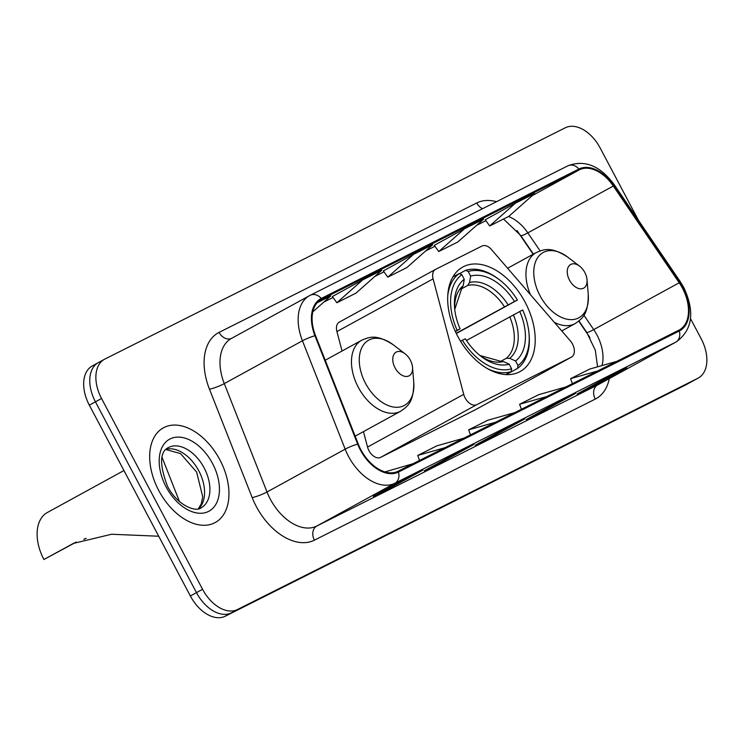<?xml version="1.0" encoding="UTF-8"?>
<svg xmlns="http://www.w3.org/2000/svg" width="744" height="744" viewBox="0 0 744 744"><rect width="100%" height="100%" fill="white"/><g stroke="black" fill="none" stroke-linecap="round" stroke-linejoin="round"><path stroke-width="1.12" d="M572.48 344.016A11.244 7.124 61.3 0 0 570.295 340.808L491.459 249.556A11.244 7.124 61.3 0 0 482.019 246.022L435.612 269.337A11.244 7.124 61.3 0 0 435.473 269.412A11.244 7.124 61.3 0 0 433.092 278.879L463.717 394.348A11.244 7.124 61.3 0 0 476.755 404.68L571.373 357.148A11.244 7.124 61.3 0 0 571.513 357.074A11.244 7.124 61.3 0 0 572.48 344.016M525.19 302.343A59.613 37.758 61.3 0 0 462.796 267.022A59.613 37.758 61.3 0 0 457.69 336.251A59.613 37.758 61.3 0 0 520.084 371.572A59.613 37.758 61.3 0 0 525.19 302.343M589.946 337.609L578.73 321.148M533.16 254.243L517.015 230.538M363.453 431.622L367.545 447.051A11.244 7.124 61.3 0 0 380.593 457.383L475.202 409.851A11.244 7.124 61.3 0 0 475.342 409.777A11.244 7.124 61.3 0 0 475.481 409.702M435.333 269.486L339.441 322.04A11.244 7.124 61.3 0 0 339.301 322.115A11.244 7.124 61.3 0 0 336.92 331.582L342.073 351.001M98.757 362.421A33.74 21.371 61.3 0 0 98.329 362.644L92.219 365.992A33.74 21.371 61.3 0 0 89.336 405.173L190.362 595.99A33.74 21.371 61.3 0 0 225.255 616.209L685.68 384.927A33.74 21.371 61.3 0 0 686.108 384.704L692.218 381.356A33.74 21.371 61.3 0 1 691.781 381.579A33.74 21.371 61.3 0 0 692.218 381.356L698.318 378.008A33.74 21.371 61.3 0 0 701.211 338.827L690.516 318.637M638.38 220.159L600.176 148.01A33.74 21.371 61.3 0 0 565.282 127.791L104.867 359.073A33.74 21.371 61.3 0 0 104.43 359.296A33.74 21.371 61.3 0 0 101.547 398.486L202.573 589.304A33.74 21.371 61.3 0 0 237.466 609.522L691.781 381.579L231.365 612.861A33.74 21.371 61.3 0 1 196.472 592.643A33.74 21.371 61.3 0 0 231.365 612.861L225.255 616.209M101.547 398.486L95.437 401.825L196.472 592.643L95.437 401.825A33.74 21.371 61.3 0 1 98.329 362.644A33.74 21.371 61.3 0 0 95.437 401.825L89.336 405.173M219.88 459.82A53.986 34.196 61.3 0 0 163.373 427.837A53.986 34.196 61.3 0 0 158.751 490.529A53.986 34.196 61.3 0 0 215.258 522.521A53.986 34.196 61.3 0 0 219.88 459.82A53.986 34.196 61.3 0 0 163.373 427.837A53.986 34.196 61.3 0 0 158.751 490.529A53.986 34.196 61.3 0 0 215.258 522.521A53.986 34.196 61.3 0 0 219.88 459.82M682.443 288.133A35.991 22.794 -118.7 0 1 679.365 329.936A35.991 22.794 -118.7 0 1 678.9 330.169L398.068 471.24A35.991 22.794 -118.7 0 1 358.236 444.001L315.521 335.618A35.991 22.794 -118.7 0 1 321.213 299.497A35.991 22.794 -118.7 0 1 321.668 299.255L579.334 169.827A35.991 22.794 -118.7 0 1 613.316 186.019L679.207 282.767A35.991 22.794 -118.7 0 1 682.443 288.133M682.955 287.882A36.893 23.362 61.3 0 0 679.635 282.376L613.744 185.637A36.893 23.362 61.3 0 0 578.916 169.028L321.25 298.456A36.893 23.362 61.3 0 0 314.945 335.73L357.659 444.112A36.893 23.362 61.3 0 0 398.486 472.04L679.328 330.968A36.893 23.362 61.3 0 0 682.955 287.882M403.853 479.657L373.321 496.388L392.423 486.79L422.955 470.059L403.853 479.657M392.069 486.111L392.423 486.79M454.798 454.063L424.266 470.794L443.368 461.196L473.9 444.466L454.798 454.063M443.015 460.527L443.368 461.196M607.634 377.292L577.102 394.022L596.204 384.425L626.736 367.694L607.634 377.292M595.851 383.746L596.204 384.425M556.689 402.885L526.157 419.616L545.259 410.018L575.791 393.288L556.689 402.885M544.906 409.339L545.259 410.018M505.743 428.479L475.211 445.21L494.314 435.612L524.846 418.881L505.743 428.479M493.96 434.933L494.314 435.612M237.466 609.522L697.891 378.24A33.74 21.371 61.3 0 0 698.318 378.008M312.796 311.848L330.764 295.935L317.149 302.78M464.498 228.761L434.264 245.325L438.746 251.556L457.848 241.958L483.6 219.164L464.498 228.761L438.746 251.556M515.443 203.168L485.218 219.74L489.691 225.971L508.794 216.374L534.545 193.57L515.443 203.168L489.691 225.971M362.607 279.949L332.373 296.512L336.855 302.743L355.958 293.145L381.709 270.351L362.607 279.949L336.855 302.743M413.552 254.355L387.801 277.149L406.903 267.552L432.655 244.757L413.552 254.355L383.327 270.928M514.904 412.557L487.757 420.258L468.655 429.855L470.487 434.868M495.802 422.155L468.655 429.855M565.849 386.964L538.702 394.673L519.6 404.271L521.432 409.274M546.747 396.561L519.6 404.271M616.795 361.37L589.648 369.08L570.546 378.677L572.378 383.681M597.692 370.968L570.546 378.677M463.958 438.142L436.812 445.851L417.709 455.449L419.542 460.452M444.856 447.739L417.709 455.449M413.013 463.735L384.946 471.91M387.801 277.149L383.318 270.918M455.254 331.303L457.142 330.308A53.54 33.908 61.3 0 1 461.819 274.685L464.256 279.288A48.36 30.634 61.3 0 0 454.575 307.821A48.36 30.634 61.3 0 0 460.09 328.829L455.384 331.582M459.532 273.662L465.605 270.323L468.19 271.486A53.54 33.908 61.3 0 1 499.475 279.818A53.54 33.908 61.3 0 1 517.424 300.018L514.476 301.506A48.36 30.634 61.3 0 0 470.627 276.089L469.566 282.525L467.651 285.473L460.741 289.258M456.184 333.275L514.476 301.506M517.424 300.018L456.295 333.517M487.515 368.661A55.791 35.331 61.3 0 0 511.175 371.609L511.639 368.782A53.54 33.908 61.3 0 1 462.396 340.25L460.527 341.236M505.771 374.576L511.175 371.609M461.819 274.685L459.234 273.522A55.791 35.331 61.3 0 0 447.721 296.047M459.234 273.522L452.798 277.056M499.475 279.818L498.35 278.963A55.791 35.331 61.3 0 0 465.605 270.323M462.396 340.25L465.344 338.762A48.36 30.634 61.3 0 0 481.284 356.553A48.36 30.634 61.3 0 0 509.203 364.179L511.639 368.782M460.09 328.829L457.142 330.308M470.627 276.089L468.19 271.486M509.203 364.179L503.335 361.538L499.856 361.547M461.28 288.672L463.196 285.724L464.256 279.288M529.031 333.768A53.54 33.908 61.3 0 1 518.01 365.583L517.536 368.41A55.791 35.331 61.3 0 0 529.151 335.181L529.031 333.768A53.54 33.908 61.3 0 0 522.688 309.96L466.451 340.473M517.536 368.41L506.255 374.604M518.01 365.583L515.573 360.979A48.36 30.634 61.3 0 0 519.74 311.438M501.112 361.147L506.227 358.348L509.705 358.338L515.573 360.979M569.513 280.144A13.494 8.547 61.3 0 0 580.98 288.839A13.494 8.547 61.3 0 0 587.025 279.744A13.494 8.547 61.3 0 0 584.803 272.471A13.494 8.547 61.3 0 0 579.567 266.147A13.494 8.547 61.3 0 0 568.779 266.175A13.494 8.547 61.3 0 0 569.513 280.144M86.118 538.312L84.035 539.363A30.364 19.232 61.3 0 0 83.858 539.047M76.316 542.023L43.915 559.516L73.414 543.408L111.572 534.248L158.723 536.229M84.035 539.363L85.718 538.442M395.027 367.796A13.494 8.547 61.3 0 0 406.494 376.483A13.494 8.547 61.3 0 0 412.529 367.397A13.494 8.547 61.3 0 0 410.316 360.124A13.494 8.547 61.3 0 0 405.08 353.8A13.494 8.547 61.3 0 0 394.283 353.828A13.494 8.547 61.3 0 0 395.027 367.796M123.941 470.534L47.374 512.495A40.492 25.649 61.3 0 0 43.915 559.516M433.092 278.879L336.92 331.582M463.717 394.348L367.545 447.051M476.755 404.68L380.593 457.383M571.373 357.148L475.202 409.851M685.68 384.927L697.891 378.24M190.362 595.99L202.573 589.304M162.006 457.225L179.49 501.577M602.017 365.564A35.991 22.794 61.3 0 0 596.958 334.977A35.991 22.794 61.3 0 0 593.721 329.611L583.91 315.205M609.308 378.584A56.237 35.619 -118.7 0 1 595.256 399.091L314.424 540.163A11.244 8.705 63.3 0 1 316.786 526.045L597.627 384.974A44.993 28.495 61.3 0 0 598.204 384.667L676.361 341.84A44.993 28.495 -118.7 0 1 675.784 342.138A11.244 8.705 -116.7 0 0 679.328 330.968M314.424 540.163A56.237 35.619 -118.7 0 1 256.271 506.469A56.237 35.619 -118.7 0 1 252.179 497.596L209.464 389.205A56.237 35.619 -118.7 0 1 219.08 332.391L476.746 202.963A56.237 35.619 -118.7 0 1 496.481 201.708M270.267 499.084A44.993 28.495 61.3 0 0 316.786 526.045L394.952 483.209A44.993 28.495 -118.7 0 1 345.16 449.153L302.445 340.771A44.993 28.495 -118.7 0 1 309.56 295.619A44.993 28.495 -118.7 0 1 310.136 295.322A11.244 8.705 -116.7 0 1 310.35 295.21L231.403 338.455A44.993 28.495 61.3 0 0 224.288 383.606L267.003 491.989A44.993 28.495 61.3 0 0 270.267 499.084M676.361 341.84C692.562 329.852 695.036 311.745 683.783 287.528L680.109 281.427A11.244 1.321 145.7 0 1 679.635 282.376M567.793 165.884A11.244 8.705 63.3 0 1 568.007 165.773A11.244 8.705 63.3 0 1 578.916 169.028M321.25 298.456A11.244 8.705 -116.7 0 0 310.35 295.21L568.007 165.773C584.821 159.476 600.222 165.782 614.209 184.679A11.244 1.321 145.7 0 1 613.744 185.637M314.945 335.73A11.244 1.702 158.5 0 0 302.445 340.771L224.288 383.606A11.244 1.702 -21.5 0 1 209.464 389.205M357.659 444.112A11.244 1.702 158.5 0 0 345.16 449.153L267.003 491.989A11.244 1.702 -21.5 0 1 252.179 497.596M398.486 472.04A11.244 8.705 63.3 0 1 394.952 483.209L675.784 342.138L597.627 384.974A11.244 8.705 63.3 0 0 595.256 399.091M482.558 208.701A11.244 8.705 63.3 0 1 476.746 202.963M231.626 338.334A11.244 8.705 63.3 0 1 219.08 332.391M321.668 299.255L320.766 299.748M679.207 282.767L593.721 329.611A20.246 2.372 -34.3 0 1 586.635 332.233L578.962 320.962M613.316 186.019L527.831 232.872A35.991 22.794 61.3 0 0 508.496 216.523M540.107 250.886L527.831 232.872A20.246 2.372 -34.3 0 1 520.744 235.495L503.511 219.024M579.334 169.827L532.192 195.663M476.644 225.32L485.888 220.68L476.671 225.302M434.942 246.264L425.726 250.895L434.942 246.273M374.753 276.508L383.997 271.858L374.781 276.48M323.807 302.092L333.052 297.451L323.826 302.073M504.469 306.816A41.617 26.356 61.3 0 0 467.651 285.473M500.628 361.24L479.964 355.52A43.264 27.398 61.3 0 0 503.335 361.538M463.196 285.724A43.264 27.398 61.3 0 0 454.733 309.467L461.773 288.347M508.106 304.863A43.264 27.398 61.3 0 0 469.566 282.525M509.705 358.338A43.264 27.398 61.3 0 0 513.369 314.796M506.227 358.348A41.617 26.356 61.3 0 0 509.733 316.749M507.613 268.249L536.219 252.569C543.957 249.454 550.476 246.059 567.719 257.117A37.2 23.557 61.3 0 0 537.968 257.201A37.2 23.557 61.3 0 0 540.014 295.703A37.2 23.557 61.3 0 0 571.615 319.641A37.2 23.557 61.3 0 0 588.253 294.596L587.025 279.744M554.327 322.329A40.492 25.649 61.3 0 0 575.14 323.584C581.929 318.748 588.299 315.075 588.253 294.596M536.219 252.569A40.492 25.649 61.3 0 0 530.388 294.615M325.221 360.236L361.733 340.222C369.47 337.097 375.99 333.703 393.223 344.77A37.2 23.557 61.3 0 0 363.481 344.844A37.2 23.557 61.3 0 0 365.527 383.355A37.2 23.557 61.3 0 0 397.119 407.293A37.2 23.557 61.3 0 0 413.766 382.249L412.529 367.397M361.733 340.222A40.492 25.649 61.3 0 0 358.264 387.243A40.492 25.649 61.3 0 0 400.644 411.237C407.442 406.391 413.813 402.727 413.766 382.249M76.055 542.144L70.847 544.757M198.574 508.738A34.28 21.716 61.3 0 0 198.806 470.868A34.28 21.716 61.3 0 0 166.005 449.311M204.144 467.939A34.28 21.716 61.3 0 0 168.256 447.628C159.672 451.915 159.411 464.777 167.465 486.195C177.398 505.836 196.388 512.504 201.206 507.752A34.28 21.716 61.3 0 0 204.144 467.939M166.079 486.846A41.032 25.984 61.3 0 0 208.515 511.435A41.032 25.984 61.3 0 0 212.542 463.512A41.032 25.984 61.3 0 0 170.116 438.923A41.032 25.984 61.3 0 0 166.079 486.846M435.473 269.412L339.301 322.115M571.513 357.074L475.342 409.777M680.109 281.427L614.209 184.679M104.43 359.296L98.329 362.644M533.42 254.104L520.744 235.495M586.635 332.233L595.34 350.303L597.562 366.829M505.66 428.525L524.678 418.965M556.605 402.932L575.624 393.371M607.55 377.338L626.569 367.787M454.714 454.11L473.733 444.559M403.769 479.703L422.787 470.152M561.757 330.922L575.14 323.584M579.567 266.147L567.719 257.117M355.148 436.17L400.644 411.237M405.08 353.8L393.223 344.77M198.313 508.794L201.261 503.958L202.712 496.797L196.658 472.105L180.522 453.589L165.819 449.506"/></g></svg>
